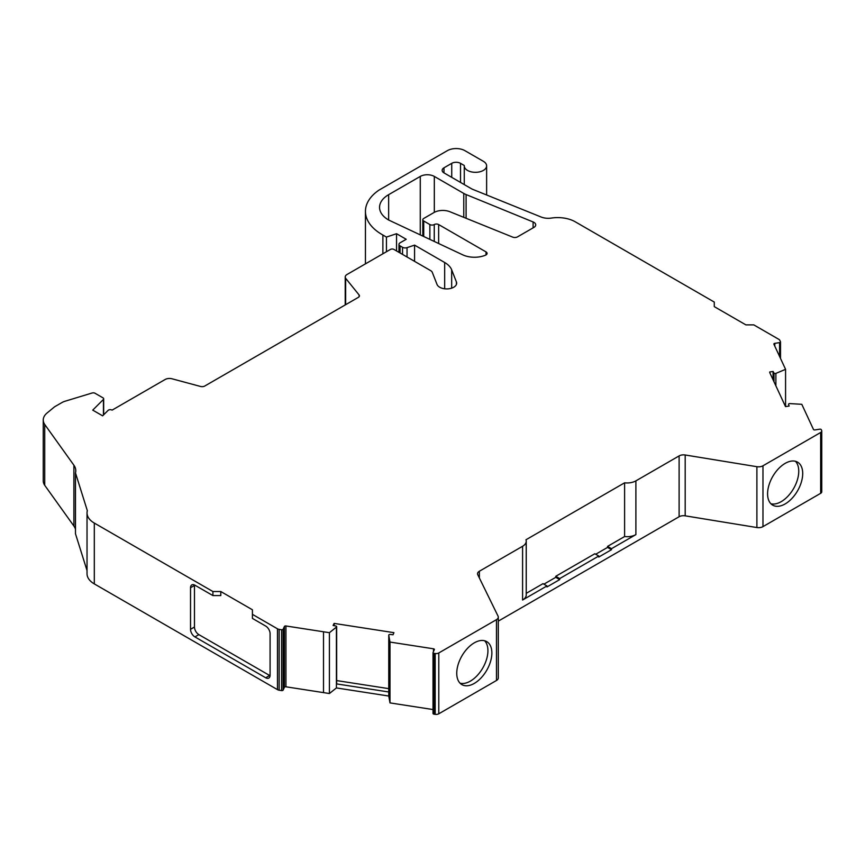 <?xml version="1.0" encoding="UTF-8"?>
<svg xmlns="http://www.w3.org/2000/svg" width="865" height="865" viewBox="0 0 865 865"><rect width="100%" height="100%" fill="white"/><g stroke="black" fill="none" stroke-linecap="round" stroke-linejoin="round"><path stroke-width="1.3" d="M466.094 194.56A17.386 10.034 0 0 1 463.781 193.436L434.317 176.428A9.937 5.731 0 0 0 420.271 176.428L388.644 194.668A31.043 17.927 0 0 0 379.551 207.351A31.043 17.927 0 0 0 388.644 220.024L462.743 254.84A18.63 10.758 0 0 0 485.579 255.143A3.73 2.152 0 0 0 487.092 253.413A3.73 2.152 0 0 0 486 251.888L438.642 224.554A3.103 1.795 0 0 0 434.252 224.554A3.103 1.795 0 0 1 429.862 224.554L423.72 220.997A3.103 1.795 0 0 1 422.812 219.732A3.103 1.795 0 0 1 423.72 218.467L433.992 212.531A12.413 7.169 0 0 1 449.897 211.73L512.718 237.129A3.73 2.152 0 0 0 517.486 236.88L533.9 227.409A6.206 3.59 0 0 0 535.716 224.878A6.206 3.59 0 0 0 533.9 222.337A6.206 3.59 0 0 0 533.1 221.948L466.094 194.56L466.094 218.272M635.894 480.864A12.413 7.169 180 0 1 624.606 482.811L525.974 539.76A12.413 7.169 180 0 1 526.223 541.209L526.223 594.947A12.413 7.169 180 0 1 522.59 600.018L546.972 585.94L546.972 586.946L559.698 579.604L559.698 578.588L598.775 556.022L598.775 557.038L611.512 549.686L611.512 548.68L635.894 534.602L635.894 480.864L679.112 455.909A6.206 3.59 0 0 1 685.188 454.99L756.897 466.7A6.206 3.59 0 0 0 762.973 465.792L820.658 432.489A3.73 2.152 0 0 0 821.75 430.965A3.73 2.152 0 0 0 821.62 430.413L821.285 429.689A1.243 0.714 0 0 0 819.76 429.181L814.971 429.916A1.243 0.714 0 0 1 813.446 429.408L801.801 404.312L789.907 403.598A1.243 0.714 180 0 0 788.566 404.452L789.14 406.074L785.507 406.582L769.72 372.566M526.223 541.209A12.413 7.169 180 0 1 522.59 546.28L479.361 571.235A6.206 3.59 0 0 0 477.545 573.765A6.206 3.59 0 0 0 477.783 574.738L498.056 616.14A6.206 3.59 0 0 1 498.294 617.113A6.206 3.59 0 0 1 496.478 619.654L438.793 652.956A3.73 2.152 0 0 1 435.192 653.508L433.938 653.313A1.243 0.714 0 0 1 433.062 652.437L434.349 649.669A1.243 0.714 0 0 0 433.473 648.793L389.985 642.068L388.763 635.202A1.243 0.714 180 0 1 390.245 634.423L393.056 634.759L393.921 632.661L334.16 623.416L333.09 625.482L335.815 626.001A1.243 0.714 180 0 1 336.42 627.103L329.414 632.693L285.937 625.968A1.243 0.714 0 0 0 284.412 626.476L283.136 629.244L283.136 690.075A1.243 0.714 0 0 1 281.612 690.584L279.136 690.205A3.73 2.152 0 0 1 277.47 689.643L94.307 583.897A24.836 14.337 0 0 1 87.03 573.755L87.03 512.923A24.836 14.337 0 0 0 94.307 523.066L94.307 583.897M443.983 167.81L443.983 172.881A6.206 3.59 0 0 1 442.156 170.351A6.206 3.59 0 0 1 443.983 167.81L451.735 163.334A6.206 3.59 0 0 1 460.515 163.334L464.289 165.507A11.18 6.455 0 0 0 464.267 165.864A11.18 6.455 0 0 0 475.447 172.319A11.18 6.455 0 0 0 486.627 165.864A11.18 6.455 0 0 0 483.351 161.301L464.905 150.661A12.413 7.169 0 0 0 447.346 150.661L378.957 190.138A56.787 32.784 0 0 0 365.441 211.374A56.787 32.784 0 0 0 382.881 235.021L386.439 237.075L396.548 233.712L406.215 239.281L400.062 242.827A3.73 2.152 0 0 0 398.97 244.352A3.73 2.152 0 0 0 400.062 245.876L402.539 247.304A3.73 2.152 0 0 0 407.037 247.639L414.573 245.13L444.675 262.506A26.08 15.051 0 0 1 451.671 269.826L456.406 281.914A9.937 5.731 0 0 1 456.655 283.179A9.937 5.731 0 0 1 447.821 288.878A9.937 5.731 0 0 1 437.03 284.444L432.295 272.356A6.206 3.59 0 0 0 430.629 270.615L393.921 249.423A2.487 1.438 0 0 0 390.666 249.293L347.016 274.497A6.131 3.536 0 0 0 345.221 276.995A6.131 3.536 0 0 0 345.643 278.292L359.083 294.933A3.73 2.152 0 0 1 359.429 295.841A3.73 2.152 0 0 1 358.337 297.365L204.746 386.039A3.73 2.152 0 0 1 200.539 386.46L171.724 378.708A6.131 3.536 0 0 0 165.139 379.497L112.072 410.14A2.487 1.438 0 0 0 111.996 410.086A2.487 1.438 0 0 0 108.093 410.388L102.632 415.838L92.739 410.129L103.443 399.425A2.465 1.416 0 0 0 103.67 398.83A2.465 1.416 0 0 0 102.946 397.824L95.042 393.261A2.498 1.438 0 0 0 92.123 393.002L64.994 401.252A12.413 7.169 0 0 0 61.999 402.528L54.571 406.81L47.067 413.005A21.106 12.186 0 0 0 43.25 419.99A21.106 12.186 0 0 0 44.721 424.466L44.721 485.297A21.106 12.186 0 0 1 43.25 480.832L43.25 419.99M770.91 503.754A24.836 14.337 120 0 0 789.183 494.823A24.836 14.337 120 0 0 798.752 471.241A24.836 14.337 120 0 0 795.432 461.283M767.579 493.796A24.836 14.337 120 0 0 772.726 505.171A24.836 14.337 120 0 0 791.864 498.51A24.836 14.337 120 0 0 802.709 473.523A24.836 14.337 120 0 0 797.562 462.148A24.836 14.337 120 0 0 778.424 468.808A24.836 14.337 120 0 0 767.579 493.796M460.072 683.209A24.836 14.337 120 0 0 478.356 674.278A24.836 14.337 120 0 0 487.925 650.696A24.836 14.337 120 0 0 484.595 640.749M491.871 652.978A24.836 14.337 -60 0 1 481.026 677.976A24.836 14.337 -60 0 1 461.888 684.626A24.836 14.337 -60 0 1 456.752 673.262A24.836 14.337 -60 0 1 467.587 648.263A24.836 14.337 -60 0 1 486.725 641.614A24.836 14.337 -60 0 1 491.871 652.978M785.571 406.582L785.571 369.333L775.883 373.388A1.243 0.714 180 0 1 773.98 373.031L773.072 371.463L769.72 371.982M773.072 379.778L773.072 371.463M388.763 691.827A1.243 0.714 0 0 0 388.763 691.978L336.42 683.88A1.243 0.714 0 0 0 336.658 683.458L336.658 626.682M333.987 625.654L333.987 623.546M433.019 709.549L389.985 702.899L389.985 642.068M785.571 369.333L773.916 344.238A1.243 0.714 0 0 1 774.791 343.351L779.592 342.616A1.243 0.714 0 0 0 780.468 341.74L779.808 340.313A3.73 2.152 0 0 0 778.846 339.35L753.793 324.883L745.89 324.883L714.274 306.632L714.274 302.069L575.236 221.797A24.836 14.337 0 0 0 551.373 218.067A12.413 7.169 0 0 1 541.09 217.007L472.506 189.273A6.206 3.59 0 0 1 471.685 188.873L443.983 172.881M87.03 512.923A24.836 14.337 0 0 1 87.333 510.685L75.482 472.928A24.836 14.337 0 0 0 75.785 470.701A24.836 14.337 0 0 0 73.903 465.219L44.721 424.466M283.136 629.244A1.243 0.714 0 0 1 281.612 629.752L279.136 629.363A3.73 2.152 0 0 1 277.47 628.812L252.418 614.345L252.418 609.782L220.802 591.53L212.909 591.53L94.307 523.066M220.802 591.53L220.802 595.585L212.909 595.585L194.917 585.205A6.206 3.59 60 0 0 191.814 584.902A6.206 3.59 60 0 0 190.527 587.746L190.527 629.309L194.474 627.028L194.474 585.464A6.206 3.59 60 0 1 194.495 584.989M559.698 578.588L555.752 576.306L594.828 553.751L598.775 556.022M526.223 593.347L543.015 583.659L546.972 585.94M611.512 548.68L607.554 546.399L624.606 536.549A12.413 7.169 180 0 0 635.894 534.602M685.188 454.99L685.188 515.832A6.206 3.59 0 0 0 679.112 516.74L498.294 621.135M382.881 235.021L382.881 253.78M386.439 237.075L386.439 251.726M396.548 233.712L396.548 250.947M414.573 245.13L414.573 261.349M345.643 278.292L345.643 304.685M103.443 399.425L103.443 415.038M75.482 529.293A24.836 14.337 0 0 0 73.903 526.05L44.721 485.297M75.482 472.928L75.482 533.77L87.03 570.554M270.064 675.716A6.206 3.59 60 0 1 269.642 675.489L198.874 634.629L194.917 636.91L265.685 677.771A6.206 3.59 60 0 0 268.799 678.084A6.206 3.59 60 0 0 270.085 675.241L270.085 633.667A6.206 3.59 60 0 0 265.685 626.065L252.418 618.399L252.418 614.345M194.917 636.91A6.206 3.59 60 0 1 190.527 629.309M212.909 591.53L212.909 595.585M329.414 632.693L329.414 693.525L285.937 686.799A1.243 0.714 0 0 0 284.412 687.307L283.136 690.075M433.062 713.268A1.243 0.714 0 0 0 433.938 714.155L435.192 714.339A3.73 2.152 0 0 0 438.793 713.787L496.478 680.485A6.206 3.59 0 0 0 498.294 677.955L498.294 617.113M685.188 515.832L756.897 527.542A6.206 3.59 0 0 0 762.973 526.623L820.658 493.32A3.73 2.152 0 0 0 821.75 491.796L821.75 430.965M389.985 702.899L388.763 696.033L336.42 687.935L329.414 693.525M611.512 549.686L607.554 547.404L607.554 546.399M624.606 482.811L624.606 536.549M555.752 576.306L555.752 577.323L543.901 584.167M559.698 579.604L555.752 577.323M595.704 554.249L607.554 547.404M198.874 634.629A6.206 3.59 60 0 1 194.474 627.028M388.763 696.033L388.763 635.202M336.42 687.935L336.42 627.103M388.753 688.637L336.658 680.582M334.16 623.416L334.16 625.687M773.98 381.746L773.98 373.031M775.883 385.844L775.883 373.388M433.473 648.793L433.473 651.561M522.59 600.018L522.59 546.28M479.361 571.235L479.361 577.971M679.112 455.909L679.112 516.74M451.735 163.334L451.735 177.357M460.515 163.334L460.515 182.429M400.062 245.876L400.062 252.969M402.539 247.304L402.539 254.397M407.037 247.639L407.037 256.992M444.675 262.506L444.675 288.791M451.671 269.826L451.671 288.153M456.406 281.914L456.406 284.444M359.083 294.933L359.083 296.749M73.903 465.219L73.903 526.05M277.47 628.812L277.47 689.643M279.136 629.363L279.136 690.205M281.612 629.752L281.612 690.584M284.412 626.476L284.412 687.307M285.937 625.968L285.937 686.799M323.51 631.774L323.51 692.616M433.938 653.313L433.938 714.155M435.192 653.508L435.192 714.339M438.793 652.956L438.793 713.787M496.478 619.654L496.478 680.485M756.897 466.7L756.897 527.542M762.973 465.792L762.973 526.623M820.658 432.489L820.658 493.32M774.791 343.351L774.791 346.13M779.592 342.616L779.592 356.466M423.72 220.997L423.72 236.502M429.862 224.554L429.862 239.389M434.252 224.554L434.252 241.443M438.642 224.554L438.642 243.508M486 251.888L486 254.937M388.644 194.668L388.644 220.024M420.271 176.428L420.271 234.88M434.317 176.428L434.317 212.347M463.781 193.436L463.781 217.342M533.1 221.948L533.1 227.873M265.685 677.771L269.642 675.489M194.474 585.464L190.527 587.746M388.753 691.903L388.753 635.126M464.267 165.864L464.267 184.602M486.627 165.864L486.627 194.982M365.441 211.374L365.441 263.857M398.97 244.352L398.97 252.342M345.221 276.995L345.221 304.934M103.67 398.83L103.67 414.8M433.019 652.621L433.019 713.452M422.812 219.732L422.812 236.069M780.511 341.924L780.511 358.445"/></g></svg>

